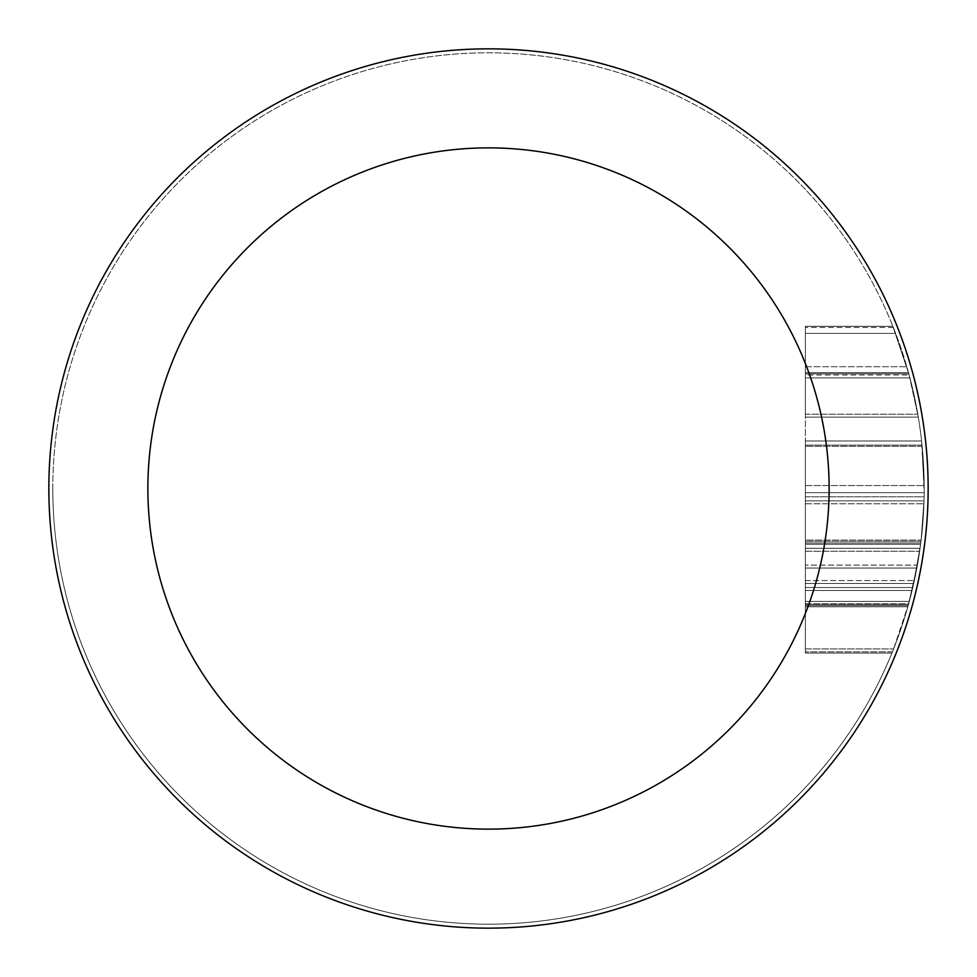 <?xml version="1.0" encoding="UTF-8"?>
<svg xmlns="http://www.w3.org/2000/svg" width="977" height="977" viewBox="0 0 977 977"><rect width="100%" height="100%" fill="white"/><g stroke="black" fill="none" stroke-linecap="round" stroke-linejoin="round"><path stroke-width="0.73" stroke-dasharray="4.88 3.66" d="M48.85 488.5A439.65 439.65 0 0 0 488.5 928.15A439.65 439.65 0 0 0 928.15 488.5A439.65 439.65 0 0 0 488.5 48.85A439.65 439.65 0 0 0 48.85 488.5A439.65 439.65 0 0 1 488.5 48.85A439.65 439.65 0 0 1 928.15 488.5A439.65 439.65 0 0 0 488.5 48.85A439.65 439.65 0 0 0 48.85 488.5A439.65 439.65 0 0 0 488.5 928.15A439.65 439.65 0 0 0 928.15 488.5A439.65 439.65 0 0 1 488.5 928.15A439.65 439.65 0 0 1 48.85 488.5A439.65 439.65 0 0 0 488.5 928.15A439.65 439.65 0 0 0 928.15 488.5M893.894 328.87L892.868 326.306L805.366 326.306L805.366 373.837L908.83 373.837L892.868 326.306L908.83 373.837L805.366 373.837L805.366 326.306L892.868 326.306L908.83 373.837L805.366 373.837L908.83 373.837L893.894 328.87M52.807 488.5A435.693 435.693 0 0 1 488.5 52.807A435.693 435.693 0 0 1 924.193 488.5A435.693 435.693 0 0 0 909.929 377.928L918.307 417.142A435.693 435.693 0 0 1 921.592 440.969L924.193 488.5A435.693 435.693 0 0 0 488.5 52.807A435.693 435.693 0 0 0 52.807 488.5A435.693 435.693 0 0 0 488.5 924.193A435.693 435.693 0 0 0 924.193 488.5L924.108 496.817A435.693 435.693 0 0 1 921.128 540.061L924.01 500.847A435.693 435.693 0 0 0 924.193 488.5A435.693 435.693 0 0 1 488.5 924.193A435.693 435.693 0 0 1 52.807 488.5M908.903 374.093L918.307 417.142L805.366 417.142L805.366 415.555L805.366 417.142L918.307 417.142A435.693 435.693 0 0 1 921.592 440.969L922.019 445.133L805.366 445.133L922.019 445.133L924.169 492.664L805.366 492.664L924.169 492.664L924.108 496.817L805.366 496.817L805.366 493.873L805.366 496.817L924.108 496.817A435.693 435.693 0 0 1 921.128 540.061L924.01 500.847L805.366 500.847L805.366 502.434L805.366 500.847L924.01 500.847A435.693 435.693 0 0 0 909.929 377.928L908.903 374.093L909.147 374.997L805.366 374.997L805.366 415.555L805.366 373.776L805.366 374.997L909.147 374.997L908.903 374.093M908.207 605.41L908.647 603.823A435.693 435.693 0 0 0 919.65 551.248L912.091 590.462A435.693 435.693 0 0 1 909.306 601.38L908.17 605.545L909.306 601.38A435.693 435.693 0 0 0 916.866 568.052L917.562 564.205L916.866 568.052A435.693 435.693 0 0 1 909.306 601.38A435.693 435.693 0 0 0 920.603 544.287L913.703 583.501A435.693 435.693 0 0 1 893.589 648.911L908.647 603.823L805.366 603.823L805.366 605.41L805.366 603.823L908.647 603.823A435.693 435.693 0 0 0 919.65 551.248L912.091 590.462L805.366 590.462L805.366 588.875L805.366 590.462L912.091 590.462A435.693 435.693 0 0 1 909.306 601.38L908.17 605.545L909.306 601.38L805.366 601.38L805.366 590.462L805.366 605.545L908.17 605.545L805.366 605.545L805.366 601.38L805.366 605.545L908.17 605.545L805.366 605.545L805.366 601.38L805.366 605.545L908.17 605.545L909.306 601.38L805.366 601.38L909.306 601.38A435.693 435.693 0 0 0 920.603 544.287L913.703 583.501L805.366 583.501L805.366 581.913L805.366 583.501L913.703 583.501A435.693 435.693 0 0 1 893.589 648.911L908.207 605.41M917.403 565.109L908.17 605.545L909.306 601.38L805.366 601.38L805.366 563.888L805.366 604.323L805.366 540.134L805.366 605.545L805.366 604.323L908.512 604.323L908.17 605.545L805.366 605.545L908.17 605.545L805.366 605.545L805.366 604.323L908.512 604.323L917.403 565.109L805.366 565.109L917.403 565.109M805.366 377.928L805.366 500.847L805.366 373.776L805.366 377.928L909.929 377.928L805.366 377.928M805.366 440.969L805.366 493.873L805.366 492.664L924.169 492.664L805.366 492.664L805.366 445.133L922.019 445.133L805.366 445.133L805.366 440.969L921.592 440.969L805.366 440.969M805.366 540.061L805.366 496.817L805.366 544.213L805.366 502.434L805.366 544.213L805.366 540.061L921.128 540.061L805.366 540.061M805.366 606.766L805.366 653.076L891.916 653.076L805.366 653.076L805.366 606.766L907.828 606.766L805.366 606.766M805.366 551.248L805.366 603.823L805.366 547.083L805.366 588.875L805.366 547.083L805.366 551.248L919.65 551.248L805.366 551.248M805.366 648.911L805.366 583.501L805.366 653.076L891.916 653.076L892.404 651.854L891.916 653.076L805.366 653.076L805.366 648.911L893.589 648.911L805.366 648.911M920.652 543.896L920.761 542.992L805.366 542.992L920.761 542.992L920.652 543.896M921.079 540.44L920.969 541.343L805.366 541.343L920.969 541.343L921.079 540.44M920.187 547.401L920.065 548.305L805.366 548.305L920.065 548.305L920.187 547.401M805.366 373.837L805.366 326.306L892.868 326.306L805.366 326.306L805.366 373.837M805.366 333.401L895.653 333.401L805.366 333.401M805.366 414.199L917.806 414.199L805.366 414.199M922.019 445.133L805.366 445.133M922.141 446.342L805.366 446.342L922.141 446.342M805.366 485.557L924.181 485.557L805.366 485.557M805.366 503.79L923.924 503.79L805.366 503.79M805.366 587.519L912.787 587.519L805.366 587.519M805.366 568.052L916.866 568.052L805.366 568.052M908.17 605.545L805.366 605.545M805.366 544.287L920.603 544.287L805.366 544.287M805.366 580.558L914.35 580.558L805.366 580.558M892.404 651.854L805.366 651.854L892.404 651.854M805.366 366.729L906.827 366.729L805.366 366.729M908.5 372.616L805.366 372.616L908.5 372.616M893.357 327.527L805.366 327.527L893.357 327.527M147.869 488.5A340.631 340.631 0 0 0 488.5 829.131A340.631 340.631 0 0 0 829.131 488.5A340.631 340.631 0 0 0 488.5 147.869A340.631 340.631 0 0 0 147.869 488.5M908.818 373.776L805.366 373.776L908.818 373.776"/><path stroke-width="1.47" d="M928.15 488.5A439.65 439.65 0 0 1 488.5 928.15A439.65 439.65 0 0 1 48.85 488.5A439.65 439.65 0 0 1 488.5 48.85A439.65 439.65 0 0 1 928.15 488.5A439.65 439.65 0 0 0 488.5 48.85A439.65 439.65 0 0 0 48.85 488.5M147.869 488.5A340.631 340.631 0 0 1 488.5 147.869A340.631 340.631 0 0 1 829.131 488.5A340.631 340.631 0 0 1 488.5 829.131A340.631 340.631 0 0 1 147.869 488.5"/></g></svg>
